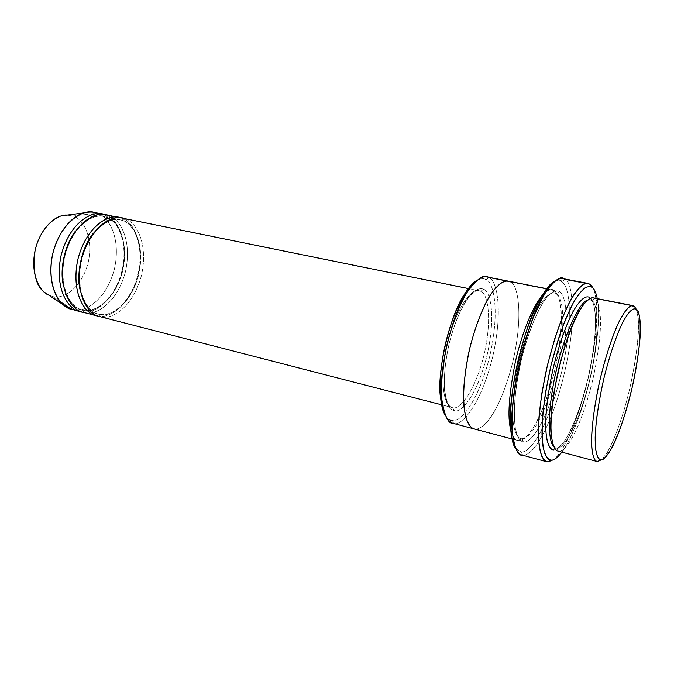 <?xml version="1.0" encoding="UTF-8"?>
<svg xmlns="http://www.w3.org/2000/svg" width="674" height="674" viewBox="0 0 674 674"><rect width="100%" height="100%" fill="white"/><g stroke="black" fill="none" stroke-linecap="round" stroke-linejoin="round"><path stroke-width="0.51" stroke-dasharray="3.37 2.53" d="M480.697 291.286L479.096 290.721C473.704 287.276 456.66 303.982 446.786 346.579C438.041 388.898 446.331 407.871 452.161 407.526L454.377 410.66C450.662 409.944 446.382 405.386 444.596 390.945C443.543 378.434 445.093 362.528 449.229 343.226C454.335 324.27 460.115 309.829 466.576 299.913C474.504 288.826 480.158 287.646 483.629 289.348L480.697 291.286C486.518 292.246 493.284 314.716 483.983 355.19C473.873 395.419 458.042 410.466 452.642 407.627L100.392 316.721L99.255 314.252C107.874 317.698 129.711 307.858 138.591 275.203C146.132 242.185 131.818 222.167 122.769 220.575L124.943 218.882C134.37 220.583 149.224 241.494 141.355 275.91C132.104 309.947 109.382 320.285 100.392 316.721C109.382 320.285 132.104 309.947 141.355 275.91C149.224 241.494 134.37 220.583 124.943 218.882L122.769 220.575L120.301 219.884C113.434 217.197 104.487 221.594 93.467 233.086C104.487 221.594 113.434 217.197 120.301 219.884L122.769 220.575L121.623 218.208L120.621 217.879L121.623 218.208C131.076 219.909 145.988 240.803 138.128 275.161C128.894 309.147 106.113 319.434 97.098 315.87L99.255 314.252L100.392 316.721L452.161 407.526C446.331 407.871 438.041 388.898 446.786 346.579C456.66 303.982 473.704 287.276 479.096 290.721L124.943 218.882L480.697 291.286L483.629 289.348C481.009 287.722 477.184 288.952 472.162 293.038C465.161 299.77 455.523 318.288 449.229 343.226C445.093 362.528 443.543 378.434 444.596 390.945C446.382 405.386 450.662 409.944 454.377 410.66C459.988 413.558 476.4 397.795 486.906 355.939C496.586 313.831 489.653 290.393 483.629 289.348C489.653 290.393 496.586 313.831 486.906 355.939C476.4 397.795 459.988 413.558 454.377 410.66L452.642 407.627C458.042 410.466 473.873 395.419 483.983 355.19C493.284 314.716 486.518 292.246 480.697 291.286M597.282 298.633L597.804 301.91C600.113 317.033 597.678 342.055 590.5 376.96C582.976 410.019 571.662 437.948 563.784 449.448L561.88 452.161C569.884 442.009 582.336 412.859 590.534 376.8C598.714 340.774 599.894 310.765 597.282 298.633M554.281 281.631C557.465 280.131 559.951 280.123 561.754 281.614C566.649 284.504 572.108 299.719 567.769 337.497C572.108 299.719 566.649 284.504 561.754 281.614L564.863 279.6L590.264 284.453C595.732 287.2 600.879 311.102 591.612 362.14C581.805 414.266 562.352 455.009 553.674 459.617C555.814 458 558.291 455.11 561.097 450.957C569.244 439.111 580.895 410.432 588.621 376.505C595.976 340.673 598.453 314.969 596.052 299.382C595.336 294.386 594.375 290.713 593.171 288.346M521.027 451.976C526.596 453.021 538.914 442.439 552.368 404.299C538.914 442.439 526.596 453.021 521.027 451.976L515.77 448.614L521.027 451.976L522.906 455.161L521.027 451.976M552.436 404.097C559.841 382.343 564.938 360.211 567.744 337.708C564.938 360.211 559.841 382.343 552.436 404.097M590.264 284.453L564.863 279.6C570.634 280.932 572.993 296.552 571.931 326.469C572.993 296.552 570.634 280.932 564.863 279.6L562.402 278.522M571.914 326.62C570.103 352.814 561.375 391.004 551.332 415.9C561.375 391.004 570.103 352.814 571.914 326.62M551.273 416.035C538.686 447.612 528.214 455.801 522.906 455.161C528.214 455.801 538.686 447.612 551.273 416.035M452.844 423.264L474.934 429.06C478.228 429.658 482.71 426.819 488.372 420.525C496.174 410.727 506.064 389.168 512.737 362.275C524.364 311.835 517.118 283.417 510.302 281.934L554.365 290.604L510.311 281.934C517.118 283.409 524.364 311.835 512.737 362.275C507.387 382.765 501.304 399.134 494.48 411.384C485.929 425.623 479.265 429.49 474.934 429.06L518.491 440.602L521.558 438.749L520.842 438.614C517.396 437.578 513.723 432.186 512.687 416.296C512.198 402.681 514.144 385.098 518.5 363.539C523.412 342.594 530.017 323.806 536.336 311.245C544.592 296.029 550.7 292.213 554.449 292.853L556.269 293.594L559.369 291.589L556.269 293.594L554.449 292.853C551.602 292.044 547.507 294.934 542.182 301.514C534.785 311.826 524.995 335.298 518.5 363.539C514.144 385.098 512.198 402.681 512.687 416.296C513.723 432.186 517.396 437.578 520.842 438.614L521.558 438.749L523.437 441.917C528.576 443.576 541.761 431.107 554.416 390.061C541.761 431.107 528.576 443.576 523.437 441.917L521.558 438.749C527.034 441.639 543.884 421.814 556.117 372.25C567.592 322.45 562.116 294.824 556.269 293.594L554.365 290.604C557.061 292.137 559.184 297.369 560.734 306.316C562.394 319.611 560.684 344.389 554.314 371.905C548.948 392.782 543.025 409.522 536.555 422.118C528.475 436.777 522.375 440.897 518.491 440.602L517.691 440.459C515.02 440.24 512.703 436.676 510.732 429.759C512.948 437.291 515.534 440.906 518.491 440.602L474.934 429.06C478.228 429.667 482.71 426.819 488.372 420.534C496.174 410.727 506.064 389.168 512.737 362.275C524.364 311.835 517.118 283.409 510.311 281.934L488.894 277.722L510.302 281.934C517.118 283.417 524.364 311.835 512.737 362.275C507.387 382.765 501.304 399.134 494.48 411.384C485.929 425.623 479.265 429.49 474.934 429.06L453.771 423.449C460.561 426.65 480.056 407.323 492.5 357.591C504.017 307.588 496.047 279.263 488.894 277.722L485.954 279.676C483.713 278.118 480.562 278.438 476.51 280.645C480.562 278.438 483.713 278.118 485.954 279.676C492.913 281.117 500.748 308.448 489.602 356.849C477.546 404.981 458.615 423.55 452.035 420.399C458.615 423.55 477.546 404.981 489.602 356.849C500.748 308.448 492.913 281.117 485.954 279.676L488.894 277.722C496.047 279.263 504.017 307.588 492.5 357.591C480.056 407.323 460.561 426.65 453.771 423.449L452.035 420.399C449.811 420.264 447.603 418.621 445.421 415.454M636.357 309.417C639.634 315.567 639.794 343.833 630.443 385.536C620.914 427.375 607.678 455.405 601.73 459.584L606.777 453.139C613.172 443.298 623.18 417.383 630.3 386.16C637.132 353.243 639.719 330.327 638.076 317.42L636.315 309.324M631.235 305.735L594.974 298.599L591.789 300.629C597.046 301.75 601.275 329.502 589.632 380.01C577.323 430.298 561.585 450.771 556.699 448.016L554.635 448.336L556.699 448.016L553.598 446.255L556.699 448.016L558.636 451.243L556.699 448.016C561.585 450.771 577.323 430.298 589.632 380.01C601.275 329.502 597.046 301.75 591.789 300.629L594.974 298.599C597.324 300.082 599.068 305.322 600.189 314.328C601.275 327.724 599.026 352.797 592.556 380.768C587.172 401.999 581.409 419.068 575.284 431.992C567.66 447.047 562.091 451.411 558.636 451.243L596.364 461.235L558.636 451.243C561.257 451.647 565.006 448.471 569.892 441.697C576.683 431.208 585.765 408.613 592.556 380.768C597.316 359.309 599.944 341.095 600.458 326.123C600.644 308.338 597.922 300.865 594.974 298.599L634.352 306.35M591.789 300.629L590.171 299.913L587.248 300.326L590.171 299.913L591.789 300.629L589.826 297.588C592.219 299.071 594.005 304.311 595.184 313.309C596.347 326.696 594.165 351.735 587.711 379.639C582.328 400.828 576.548 417.855 570.373 430.737C562.689 445.741 557.053 450.08 553.539 449.887C556.202 450.316 560.001 447.157 564.938 440.408C571.788 429.97 580.921 407.433 587.711 379.639C592.454 358.231 595.049 340.041 595.504 325.095C595.622 307.327 592.825 299.854 589.826 297.588L591.789 300.629M72.775 309.593C81.975 313.191 105.102 303.19 114.268 269.642C122.028 235.706 106.677 214.947 97.039 213.203C106.677 214.947 122.028 235.706 114.268 269.642C105.102 303.19 81.975 313.191 72.775 309.593L52.513 296.417C60.357 299.568 80.257 291.505 88.016 263.34C94.512 234.83 81.057 217.466 72.784 216.076L97.039 213.203L72.784 216.076C81.057 217.466 94.512 234.83 88.016 263.34C80.257 291.505 60.357 299.568 52.513 296.417L48.638 295.06L52.513 296.417L72.775 309.593L79.237 311.262L71.975 309.4M99.701 213.742L105.161 214.854C114.74 216.581 129.947 237.391 122.154 271.462C112.962 305.162 89.954 315.255 80.813 311.666L82.936 310.057C91.672 313.528 113.737 303.881 122.575 271.496C130.057 238.756 115.456 218.823 106.29 217.205L108.43 215.52C117.984 217.247 133.132 238.065 125.33 272.195C116.13 305.954 93.164 316.089 84.048 312.5L82.936 310.057L84.048 312.5C93.164 316.089 116.13 305.954 125.33 272.195C133.132 238.065 117.984 217.247 108.43 215.52L106.29 217.205L103.779 216.506C96.458 213.607 87.03 218.443 75.505 231.013M63.179 284.47C68.175 300.992 74.528 309.459 82.245 309.897L82.936 310.057L82.245 309.897C73.323 309.063 57.526 291.606 63.744 257.889C71.587 224.122 94.815 212.832 103.779 216.506L106.29 217.205L105.161 214.854L104.099 214.509M80.855 311.523L82.902 310.048C97.898 313.427 115.911 295.33 121.809 271.327C127.925 247.383 120.739 222.201 106.163 217.171L106.29 217.205C115.456 218.823 130.057 238.756 122.575 271.496C113.737 303.881 91.672 313.528 82.936 310.057L82.245 309.897C67.83 306.636 58.823 282.128 64.797 256.693C70.568 231.216 89.389 213.119 103.779 216.506L106.163 217.171L105.161 214.854L94.335 212.453M80.231 290.477C85.236 305.777 91.352 313.646 98.581 314.092L99.255 314.252L98.581 314.092C91.352 313.646 85.236 305.777 80.231 290.477M545.822 461.37L522.906 455.161L545.822 461.37M559.369 291.589C564.189 293.788 569.631 310.958 563.38 351.196C569.631 310.958 564.189 293.788 559.369 291.589C555.983 289.517 550.228 290.983 541.551 304.892C534.827 316.696 527.321 336.183 521.474 359.343C516.166 382.714 513.866 404.189 514.304 418.68C515.458 436.28 519.662 441.403 523.437 441.917C520.412 441.9 517.801 437.948 515.585 430.046C514.439 423.365 514.11 414.19 514.599 402.496C515.762 389.302 518.053 374.921 521.474 359.343C527.321 336.183 534.827 316.696 541.551 304.892C550.228 290.983 555.983 289.517 559.369 291.589M563.321 351.55L554.525 389.724L563.321 351.55M554.365 290.604C551.804 288.009 547.507 289.938 541.492 296.383C546.243 291.05 549.891 288.86 552.436 289.812L554.365 290.604L556.269 293.594C562.116 294.824 567.592 322.45 556.117 372.25C543.884 421.814 527.034 441.639 521.558 438.749L518.491 440.602C521.44 441.108 525.552 438.092 530.817 431.554C538.096 421.393 547.583 399.294 554.314 371.905C558.965 350.792 561.341 332.821 561.425 318.002C561.054 300.393 557.752 292.929 554.365 290.604M108.43 215.52L121.623 218.208L105.751 214.779M95.548 315.466L84.048 312.5L95.548 315.466M83.256 312.315L84.048 312.5M124.943 218.882L122.297 218.14M99.609 316.536L100.392 316.721M510.311 281.934L508.129 281.1L510.302 281.934M488.894 277.722L486.603 276.871M473.873 428.841L474.049 428.883C470.865 428.276 468.026 424.115 465.54 416.397C462.6 404.703 462.802 380.7 468.868 352.114C473.847 330.909 480.865 311.969 487.749 299.349C496.805 284.074 503.748 280.35 508.129 281.1L507.943 281.066M521.718 454.967L522.906 455.161M122.769 220.575C131.818 222.167 146.132 242.185 138.591 275.203C129.711 307.858 107.874 317.698 99.255 314.252L97.098 315.87C106.113 319.434 128.894 309.147 138.128 275.161C145.988 240.803 131.076 219.909 121.623 218.208L122.769 220.575M81.655 311.826C91.091 315.078 114.016 303.629 122.457 270.207C129.56 236.625 114.597 216.666 105.161 214.854L102.473 214.113M67.063 215.132L72.784 216.076L67.063 215.132M594.974 298.599L593.272 297.849M557.929 451.117L558.636 451.243M440.442 397.096C443.088 413.575 446.946 421.343 452.035 420.399L453.771 423.449M564.863 279.6L561.754 281.614M468.363 288.539L479.096 290.721C471.573 288.278 456.138 312.787 448.808 345.248C441.184 377.642 444.334 406.422 452.161 407.526L441.563 404.788M597.804 301.91L596.052 299.382M563.784 449.448L561.097 450.957M639.963 320.099L638.076 317.42M609.65 451.563L606.777 453.139M551.509 437.047C552.444 443.812 553.961 447.435 556.05 447.898L556.522 447.974C563.371 448.833 579.16 416.936 587.753 379.588C596.852 342.434 597.568 305.111 591.342 300.494L590.171 299.913C588.09 299.416 585.142 302.011 581.333 307.689M120.301 219.884C106.147 216.539 87.451 234.847 81.621 260.577C75.598 286.248 84.385 310.908 98.581 314.092L99.221 314.244C113.973 317.564 131.86 299.239 137.791 275.026C143.958 250.88 136.974 225.529 122.643 220.541L120.301 219.884M554.449 292.853C547.296 290.224 530.05 321.178 520.867 361.862C511.313 402.454 513.259 437.839 520.842 438.614L521.398 438.707C529.452 439.827 545.822 408.646 554.348 371.854C563.329 335.231 563.237 298.338 555.856 293.468L554.449 292.853M546.681 288.683L552.436 289.812M512.029 438.951L517.691 440.459"/><path stroke-width="1.01" d="M592.227 287.478C594.266 288.708 595.942 292.423 597.282 298.633C595.942 292.423 594.266 288.708 592.227 287.478C590.432 286.315 588.09 286.408 585.201 287.747C581.923 290.132 577.98 295.086 573.389 302.626C568.418 312.104 563.296 324.598 558.021 340.109L550.928 365.712L545.62 392.041C543.219 408.697 542.014 422.741 541.997 434.174C542.528 443.719 543.64 450.645 545.342 454.942C547.17 458.093 549.099 459.811 551.113 460.089L547.97 461.951L553.674 459.617L547.97 461.951L545.822 461.37L546.867 461.783C543.834 461.252 541.348 456.45 539.394 447.384C538.442 439.903 538.299 429.844 538.981 417.206C540.312 403.027 542.73 387.424 546.252 370.397C550.346 353.353 554.929 337.758 560.01 323.604C565.056 311.076 569.774 301.312 574.147 294.311C580.23 286.155 584.847 282.524 587.998 283.417L590.264 284.453L592.227 287.478L590.264 284.453C588.402 283.24 585.976 283.307 582.976 284.664C579.581 287.082 575.512 292.162 570.752 299.896C565.612 309.636 560.313 322.484 554.854 338.449L547.532 364.836L542.073 391.965C539.621 409.135 538.4 423.601 538.416 435.362C538.998 445.185 540.169 452.296 541.955 456.702C543.867 459.929 545.873 461.682 547.97 461.951L551.113 460.089C553.657 460.62 557.246 457.975 561.88 452.161C557.246 457.975 553.657 460.62 551.113 460.089C547.937 460.283 545.274 455.944 543.109 447.081C542.039 439.532 541.888 429.043 542.663 415.614C544.196 400.407 546.951 383.776 550.928 365.712C555.519 347.902 560.49 332.147 565.857 318.473L573.389 302.626C577.98 295.086 581.923 290.132 585.201 287.747C588.09 286.408 590.432 286.315 592.227 287.478M593.171 288.346L590.264 284.453M636.315 309.324L634.352 306.35C631.791 304.387 627.157 306.156 619.499 320.799C613.509 333.192 606.465 353.505 600.534 377.491C595.032 401.653 592.025 423.71 591.578 438.454C591.536 456.323 594.603 461.269 597.568 461.555L600.829 459.66C598.537 459.811 596.768 456.054 595.53 448.387C595.024 441.866 595.285 432.834 596.305 421.284C597.914 408.208 600.45 393.902 603.904 378.358C609.625 355.198 616.398 335.568 622.153 323.562C629.508 309.366 633.956 307.597 636.408 309.459C638 310.402 639.188 313.949 639.963 320.099C641.53 332.552 638.994 354.743 632.364 386.665C624.419 418.689 616.845 440.316 609.65 451.563C605.699 457.52 602.758 460.216 600.829 459.66L597.568 461.555L601.73 459.584L597.568 461.555L596.364 461.235L596.953 461.463C594.738 461.126 593.061 457.082 591.915 449.314C590.753 437.477 592.817 412.555 599.413 382.352C604.654 359.908 611.149 339.671 617.039 326.039C624.672 309.501 629.87 305.162 632.886 305.634L634.352 306.35L636.408 309.459C633.956 307.597 629.508 309.366 622.153 323.562C616.398 335.568 609.625 355.198 603.904 378.358C598.588 401.687 595.656 422.986 595.184 437.249C595.091 454.537 597.99 459.356 600.829 459.66C604.94 462.229 619.238 440.939 631.648 389.741C643.493 338.348 640.881 310.436 636.408 309.459L634.352 306.35L636.357 309.417M587.248 300.326C581.308 301.185 566.227 326.755 555.966 371.593C546.117 416.262 548.981 442.86 553.598 446.255C548.981 442.86 546.117 416.262 555.966 371.593C566.227 326.755 581.308 301.185 587.248 300.326M558.636 451.243C555.241 450.83 551.568 445.792 550.97 428.066C550.944 413.448 553.581 391.695 558.973 367.953C564.863 344.406 572.159 324.523 578.536 312.441C586.742 298.186 591.974 296.577 594.974 298.599M589.826 297.588C586.768 295.557 581.46 297.141 573.186 311.346C566.75 323.385 559.42 343.209 553.548 366.707C548.156 390.398 545.578 412.109 545.662 426.701C546.344 444.41 550.094 449.465 553.539 449.887L554.635 448.336L553.539 449.887C550.768 449.954 548.451 446.036 546.597 438.125C545.687 431.427 545.578 422.177 546.285 410.382C547.642 397.053 550.06 382.495 553.548 366.707C559.42 343.209 566.75 323.385 573.186 311.346C581.46 297.141 586.768 295.557 589.826 297.588M72.775 309.593L63.112 304.64C55.116 298.489 47.323 278.985 52.547 254.654C57.956 230.314 73.896 214.913 84.275 212.849C89.448 211.703 93.703 211.821 97.039 213.203L99.701 213.742M104.099 214.509C95.278 209.9 70.29 219.429 60.955 255.994C53.676 292.777 71.368 311.363 80.813 311.666L79.237 311.262L80.855 311.523M75.505 231.013C65.125 244.047 59.607 268.597 63.179 284.47M84.048 312.5C74.452 312.382 56.38 292.583 64.704 254.999C75.202 218.047 100.081 210.566 108.43 215.52M93.467 233.086C82.034 246.423 75.867 273.939 80.231 290.477C75.867 273.939 82.034 246.423 93.467 233.086M100.392 316.721C90.914 316.654 73.146 296.796 81.554 258.867C92.102 221.569 116.728 213.928 124.943 218.882M120.621 217.879C111.96 213.245 87.207 222.867 77.754 259.785C70.34 296.931 87.763 315.626 97.098 315.87L96.315 315.685C87.106 314.842 70.896 296.568 77.459 261.124C85.708 225.622 109.719 213.65 118.969 217.466L120.621 217.879M541.492 296.383C533.968 305.036 522.561 330.134 515.433 361.458C508.895 394.534 507.328 417.299 510.732 429.759C507.328 417.299 508.895 394.534 515.433 361.458C522.561 330.134 533.968 305.036 541.492 296.383M118.969 217.466L105.751 214.779C96.399 210.954 72.202 222.765 64.013 258.007C57.517 293.198 73.955 311.43 83.256 312.315L96.315 315.685M468.363 288.539L122.297 218.14C113.08 214.324 89.111 226.338 80.855 261.908C74.266 297.411 90.426 315.702 99.609 316.536L441.563 404.788M445.421 415.454C440.139 408.478 436.979 381.914 445.051 345.56C453.307 309.155 468.32 284.689 476.51 280.645C472.963 282.625 468.784 287.394 463.998 294.968C449.617 315.887 436.71 372.992 440.442 397.096L441.832 399.421C437.982 374.474 451.395 315.146 466.256 293.485C477.091 278.337 484.64 273.08 488.894 277.722M546.681 288.683L508.129 281.1C503.748 280.35 496.805 284.074 487.749 299.349C480.857 311.969 473.847 330.909 468.868 352.114C464.453 373.337 462.954 392.479 463.881 405.756C465.599 422.042 470.031 427.704 474.049 428.891L512.029 438.951M474.934 429.06C471.539 428.934 468.455 424.923 465.709 417.038C464.184 410.407 463.501 401.333 463.661 389.816C464.521 376.85 466.61 362.755 469.93 347.523C475.718 324.893 483.502 305.929 490.672 294.513C499.982 281.066 506.418 279.786 510.311 281.934C506.418 279.786 499.982 281.066 490.672 294.513C483.502 305.937 475.718 324.893 469.93 347.523C464.757 370.371 462.895 391.459 463.881 405.773C465.768 423.179 470.671 428.403 474.934 429.06M507.943 281.066L486.603 276.871C483.089 275.944 478.262 278.699 472.12 285.144C463.653 295.288 452.936 318.617 446.424 346.925C442.085 367.928 440.771 386.918 441.9 400.137C443.913 416.33 448.614 422.025 452.844 423.264L473.873 428.841M587.998 283.417L562.402 278.522C558.999 277.587 554.112 281.117 547.735 289.112C543.168 295.987 538.299 305.6 533.126 317.951C527.953 331.903 523.336 347.304 519.275 364.145C515.829 380.978 513.537 396.43 512.383 410.483C511.903 423.028 512.248 433.028 513.419 440.484C515.686 449.541 518.449 454.369 521.718 454.967L546.867 461.783M561.754 281.614C558.249 276.997 551.593 281.757 541.778 295.903C524.802 319.695 505.947 402.985 510.782 430.315C511.802 439.76 513.462 445.859 515.77 448.614C510.151 442.86 506.831 411.258 517.565 362.781C528.652 314.168 546.311 284.302 554.281 281.631M80.021 311.481C70.694 310.588 54.206 292.373 60.677 257.241C68.849 222.058 93.096 210.28 102.473 214.113L94.335 212.453C84.89 208.62 60.534 220.305 52.404 255.32C45.975 290.3 62.589 308.49 71.975 309.4L81.655 311.826M48.638 295.06C40.802 292.272 30.027 275.826 35.014 250.787C40.667 225.731 58.293 214.003 67.063 215.132L61.848 215.815C52.985 217.576 39.547 230.356 35.073 250.492C32.554 271.816 35.612 285.709 44.248 292.154L48.638 295.06M634.352 306.35L631.235 305.735M632.886 305.634L593.272 297.849C590.651 297.082 586.768 300.208 581.637 307.226C577.938 313.25 573.936 321.658 569.64 332.451C565.317 344.633 561.391 358.062 557.87 372.73C553.177 394.762 550.944 414.485 550.97 428.049C551.492 444.638 554.761 450.148 557.929 451.117L596.953 461.463M453.771 423.449C448.53 424.468 444.545 416.456 441.832 399.421M522.906 455.161C518.23 456.475 514.734 449.078 512.417 432.961C507.471 404.855 526.975 318.735 544.407 294.235C554.483 279.685 561.299 274.807 564.863 279.6M581.333 307.689C565.267 329.409 546.572 410.483 551.509 437.047M61.848 215.815L84.275 212.849M44.248 292.154L63.112 304.64M463.998 294.968L466.256 293.485M541.778 295.903L544.407 294.235M510.782 430.315L512.417 432.961"/></g></svg>

